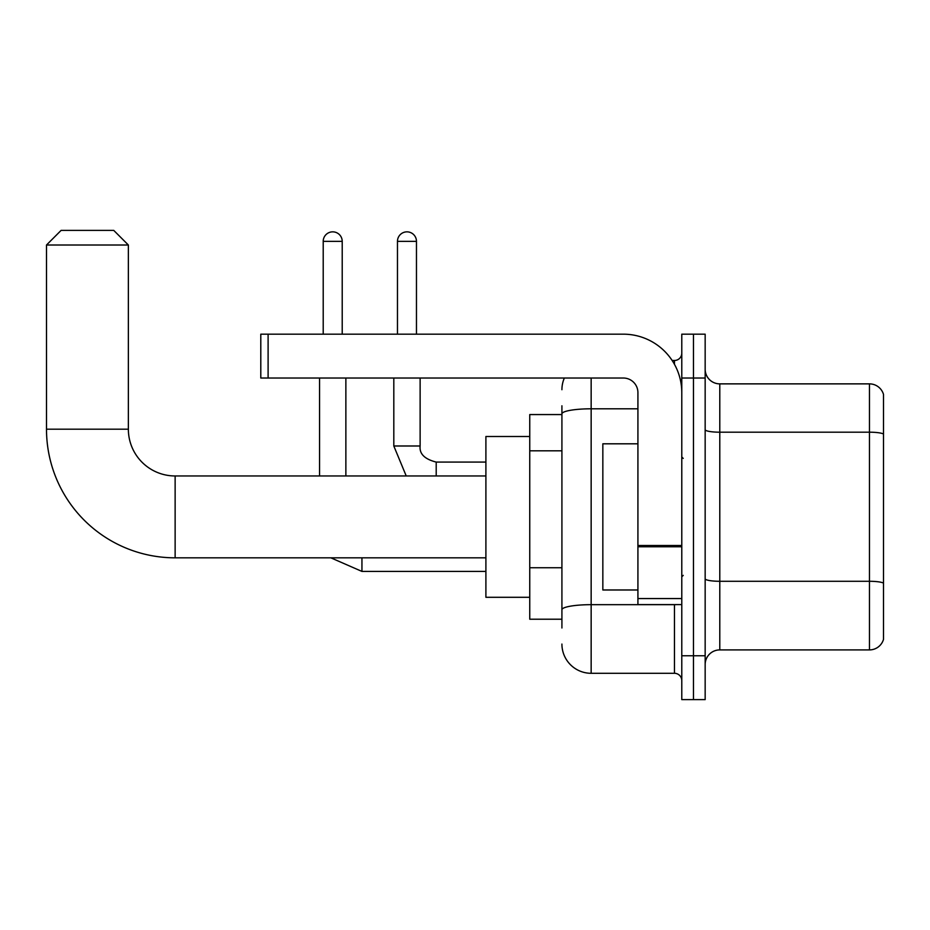 <?xml version="1.0" encoding="UTF-8"?>
<svg xmlns="http://www.w3.org/2000/svg" width="930" height="930" viewBox="0 0 930 930"><rect width="100%" height="100%" fill="white"/><g stroke="black" fill="none" stroke-linecap="round" stroke-linejoin="round"><path stroke-width="1.4" d="M561.918 414.571L529.751 414.571L529.751 619.217L561.918 619.217M561.918 627.983L561.918 405.794M681.783 655.755L681.783 699.616L693.478 699.616L693.478 655.755L693.478 699.616L705.161 699.616L705.161 655.755L693.478 655.755L693.478 378.022L693.478 655.755L681.783 655.755L681.783 378.022L693.478 378.022L693.478 334.172L693.478 378.022L705.161 378.022L705.161 655.755M705.161 378.022L705.161 334.172L681.783 334.172L681.783 378.022M591.154 378.022L591.154 673.297L674.471 673.297L674.471 604.593M672.146 360.48L674.471 360.48A7.312 7.312 0 0 0 681.783 353.179M561.918 442.041L561.918 413.873A29.237 5.08 180 0 1 591.154 408.805L637.922 408.805M681.783 680.609A7.312 7.312 0 0 0 674.471 673.297M561.918 389.717A29.237 29.237 0 0 1 564.359 378.022M591.154 673.297A29.237 29.237 0 0 1 561.918 644.06M705.161 664.532A14.613 14.613 0 0 1 719.785 649.907L869.469 649.907L869.469 383.869L719.785 383.869A14.613 14.613 0 0 1 705.161 369.257A14.613 14.613 0 0 0 719.785 383.869L719.785 649.907M883.5 394.401A14.613 14.613 0 0 0 869.469 383.869A14.613 14.613 0 0 1 883.5 394.401L883.5 639.387A14.613 14.613 0 0 1 869.469 649.907M485.902 557.826L175.131 557.826A128.631 128.631 0 0 1 46.5 429.183L46.5 245.008L61.113 230.384L113.739 230.384L128.363 245.008L46.5 245.008M175.131 557.826L175.131 475.962A46.779 46.779 0 0 1 128.363 429.183L128.363 245.008M529.751 436.496L485.902 436.496L485.902 597.293L529.751 597.293M323.21 334.172L323.21 241.347A9.498 9.498 0 0 1 332.708 231.849A9.498 9.498 0 0 1 342.217 241.347L342.217 334.172M345.867 475.962L345.867 378.022M319.56 475.962L319.56 378.022M397.47 334.172L397.47 241.347A9.498 9.498 0 0 1 406.968 231.849A9.498 9.498 0 0 1 416.466 241.347L416.466 334.172M681.783 604.593L637.922 604.593L637.922 545.492L681.783 545.492M681.783 392.646A58.474 58.474 0 0 0 623.309 334.172L268.107 334.172L268.107 378.022L623.309 378.022A14.613 14.613 0 0 1 637.922 392.646L637.922 545.492M268.107 378.022L260.795 378.022L260.795 334.172L268.107 334.172M637.922 443.808L602.838 443.808L602.838 589.98L637.922 589.98M561.918 450.806L529.751 450.806M561.918 567.742L529.751 567.742M677.005 604.593A7.312 1.267 0 0 1 674.471 604.674L591.154 604.674A29.237 5.08 180 0 0 561.918 609.755M674.471 364.339L674.471 360.48M883.5 434.019A14.613 2.534 180 0 0 869.469 432.194L719.785 432.194A14.613 2.534 0 0 1 705.161 429.648M883.5 583.122A14.613 2.534 180 0 0 869.469 581.285L719.785 581.285A14.613 2.534 -0 0 1 705.161 578.751M46.5 429.183L128.363 429.183M361.944 557.826L361.944 571.415L330.836 557.826M323.21 241.347L342.217 241.347M393.809 378.022L393.809 445.993L406.224 475.962L393.809 445.993L406.224 475.962L393.809 445.993L406.224 475.962L393.809 445.993L406.224 475.962L393.809 445.993L420.093 445.993M420.127 378.022L420.127 445.993C419.244 453.794 424.603 459.153 436.205 462.082C424.603 459.153 419.244 453.794 420.127 445.993C419.244 453.794 424.603 459.153 436.205 462.082C424.603 459.153 419.244 453.794 420.127 445.993C419.244 453.794 424.603 459.153 436.205 462.082C424.603 459.153 419.244 453.794 420.127 445.993C419.244 453.794 424.603 459.153 436.205 462.082L436.205 475.962M397.47 241.347L416.466 241.347M681.783 546.759L637.922 546.759M637.922 598.56L681.783 598.56M485.902 475.962L175.131 475.962M485.902 571.415L361.944 571.415M420.127 445.993C419.244 453.794 424.603 459.153 436.205 462.082L485.902 462.082M683.236 458.42L681.783 456.956M683.236 575.368L681.783 576.821"/></g></svg>
